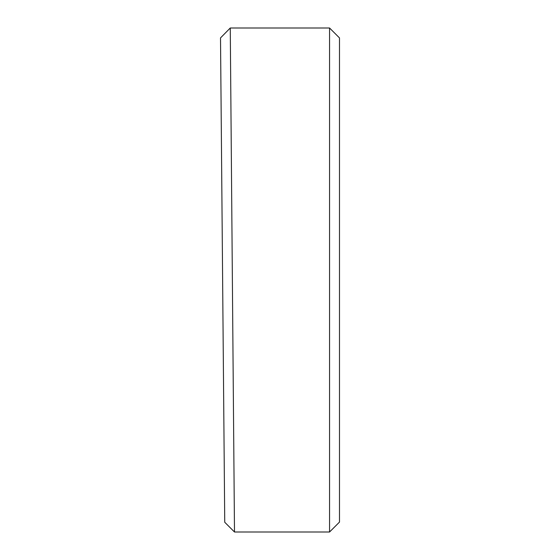<?xml version="1.0" encoding="UTF-8"?>
<svg xmlns="http://www.w3.org/2000/svg" width="560" height="560" viewBox="0 0 560 560"><rect width="100%" height="100%" fill="white"/><g stroke="black" fill="none" stroke-linecap="round" stroke-linejoin="round"><path stroke-width="0.84" d="M232.379 280L230.265 28L234.493 532L224.742 522.249L220.514 37.919L224.742 522.249M329.56 28L339.486 37.919L339.486 522.081L329.56 532L329.56 28L230.265 28L220.514 37.919M329.56 532L234.493 532"/></g></svg>
